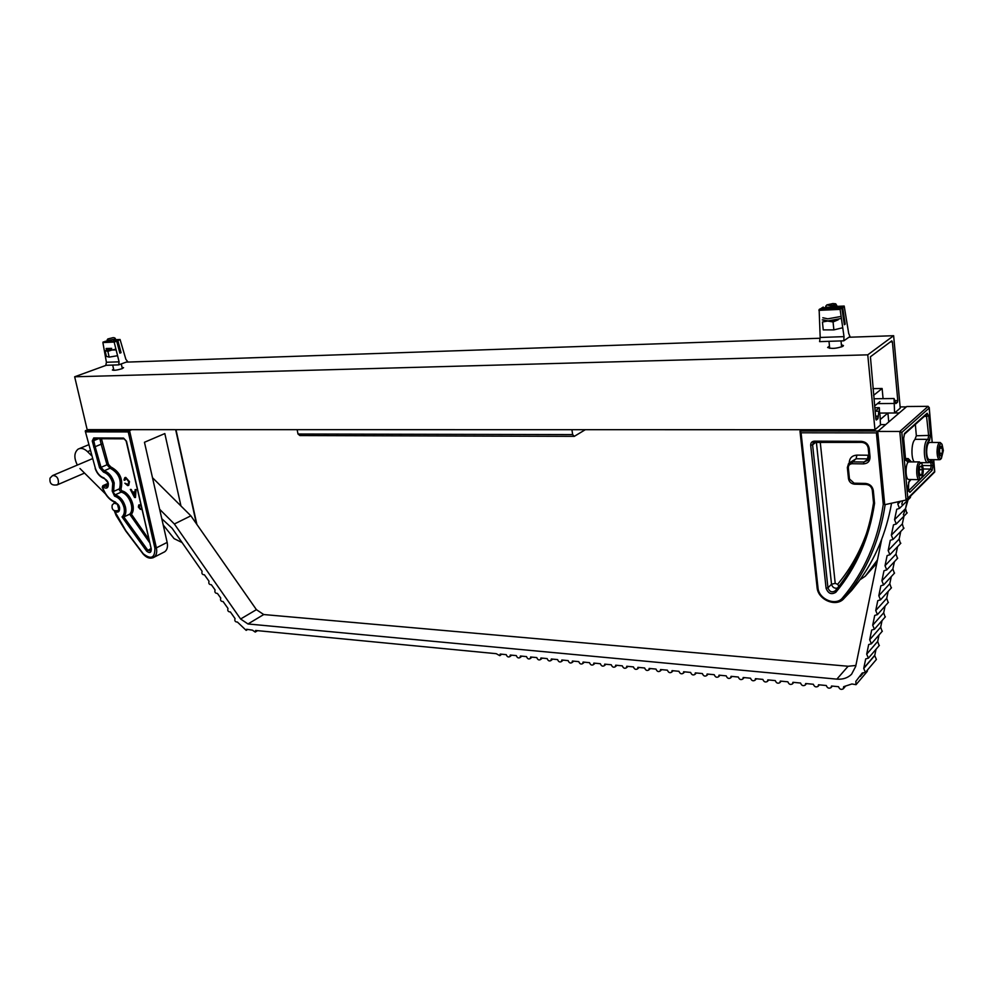 <?xml version="1.0" encoding="UTF-8"?>
<svg xmlns="http://www.w3.org/2000/svg" width="993" height="993" viewBox="0 0 993 993"><rect width="100%" height="100%" fill="white"/><g stroke="black" fill="none" stroke-linecap="round" stroke-linejoin="round"><path stroke-width="1.49" d="M122.052 367.385L123.566 367.683L121.94 368.726C117.149 370.166 113.959 370.6 112.37 370.017L113.612 369.135M841.381 344.695L843.454 345.576L842.97 346.272C836.503 348.605 831.402 348.99 827.641 347.451L829.478 346.098M848.928 337.248L893.638 335.708L900.241 408.148L894.569 412.989L894.06 398.528L895.835 403.592L897.436 402.351L895.401 402.376M126.136 362.135L820.069 338.241M879.848 413.076L894.569 412.989M877.477 403.617L893.688 403.456M873.89 398.764L894.06 398.528M894.879 400.601L897.784 400.576L892.409 341.89L890.299 341.952M892.409 341.89L891.801 340.835L870.427 356.76L875.826 418.984L876.26 420.039L877.961 418.723L875.801 418.736M106.226 365.287L74.661 376.781L867.758 354.836L893.638 335.708M74.661 376.781L87.161 429.646L874.957 429.721L880.456 425.029L880.034 414.9L878.817 411.201L877.961 418.723M897.784 400.576L897.436 402.351M867.758 354.836L874.957 429.721M875.553 416.117L878.259 416.104M879.562 413.46L879.339 407.689L875.081 411.214L878.817 411.201M801.711 429.721L800.085 430.974L878.222 431.024L885.706 424.594L880.692 424.607M885.16 504.605C880.295 537.114 868.937 565.439 851.063 589.594L844.211 598.233L851.684 590.413L858.486 581.824C875.168 559.332 886.19 533.129 891.565 503.203M877.489 559.878L865.226 576.25L860 579.763M902.649 500.782L901.818 504.183M888.747 421.975L887.916 413.026L899.248 412.964L906.373 406.869L900.13 406.919L906.286 406.919M880.456 419.331L887.916 413.026M800.085 430.974L801.066 432.787L817.996 587.794C818.691 599.3 836.007 606.462 842.585 597.823C864.208 572.191 877.775 541.086 883.261 504.506L876.397 432.874L801.066 432.787M877.725 431.496L876.397 432.874M872.413 490.356L873.53 502.843L874.56 503.327C869.272 538.119 856.376 567.748 835.858 592.25C831.439 594.944 828.187 593.615 826.089 588.278L810.685 445.274C810.66 442.766 811.889 441.389 814.384 441.14L861.341 441.351C865.735 441.798 868.366 444.169 869.223 448.451L870.042 456.929C870.017 461.186 867.857 463.508 863.562 463.868L852.155 463.719C849.611 463.942 848.332 465.32 848.332 467.852L849.462 478.961L854.117 483.194L865.486 483.43C869.856 483.939 872.475 486.309 873.319 490.542L874.56 503.327M879.339 407.689L874.746 407.726M135.011 492.019L135.122 489.586L136.016 489.611L135.482 497.505L134.539 497.468L130.331 489.437L131.225 489.462L132.466 491.945L135.122 491.969L135.234 489.586M141.887 509.446L140.212 509.31L138.35 507.051L138.759 504.965L140.807 504.767M128.643 481.63L126.061 478.341L124.857 480.302L123.964 480.016L124.82 477.645L125.763 477.422L129.487 481.642L128.73 485.341L127.675 485.602L124.857 483.219L128.221 484.522L128.767 481.58L126.061 478.341M180.962 505.983L164.826 433.569L144.457 442.27L167.159 542.414C168.003 546.746 167.209 549.861 164.751 551.76L163.634 552.331M87.794 429.646L85.274 431.136L95.427 468.51C97.277 473.462 100.144 476.615 104.017 477.956L108.311 483.169C108.597 488.022 106.81 489.301 102.987 487.017L102.552 487.389M85.51 430.552L129.524 430.59L131.784 429.646M182.091 542.563L174.073 538.616L163.2 524.949M149.459 542.389L129.673 514.188L123.815 516.956L147.783 550.184L150.576 551.041L151.159 548.533M101.435 438.732L108.423 464.339L110.769 466.909C119.93 471.824 123.331 479.234 120.972 489.139L121.754 490.827L121.121 492.131C129.177 493.732 135.098 509.086 129.673 514.188L131.411 514.188L148.689 539.062M122.027 516.894L123.815 516.956C125.813 514.61 126.359 511.308 125.466 507.063C123.616 500.646 120.203 496.562 115.213 494.812L114.567 496.128L112.209 491.063L112.73 483.293C111.067 477.472 107.976 473.735 103.495 472.109L99.573 467.802L92.25 440.966L93.727 437.95L123.504 438.087L126.483 441.177L151.246 548.906C151.296 552.791 149.769 553.535 146.654 551.165L122.027 516.894C124.212 514.808 124.87 511.631 123.988 507.373C122.288 501.477 119.148 497.729 114.567 496.128M167.159 542.414L156.373 547.863L129.524 430.59L128.246 431.93L85.721 431.868M141.875 509.384L140.212 509.31M140.323 509.248L138.35 507.051M138.461 506.989L138.946 504.866M141.006 505.623L139.554 505.722M140.274 505.598L139.181 507.051L140.125 508.404L141.676 508.528M141.018 505.685L140.162 505.648M135.482 497.443L134.539 497.468M134.651 497.419L130.48 489.45M134.8 496.574L135.085 492.876L132.938 492.863L134.8 496.574L134.961 492.925L132.938 492.863M124.857 480.215L123.964 480.016M124.088 479.967L125.044 477.546M128.606 485.403L127.675 485.602M127.799 485.552L124.981 483.194M128.159 484.547L128.767 481.58M914.218 461.832C910.916 458.518 911.338 442.394 914.801 439.762L916.353 435.766L915.347 424.445M877.713 431.446L884.713 504.705L906.075 500.038L899.795 431.471L877.713 431.446L906.758 406.522L928.132 406.336L929.187 408.049L901.818 432.427L899.795 431.471L928.132 406.336M901.818 432.427L907.813 498.225L906.075 500.038M934.537 472.171L933.631 459.672M938.571 451.728C938.819 456.718 939.75 458.965 941.376 458.456L943.35 450.537L942.034 444.256C940.061 442.816 938.906 445.311 938.571 451.728M941.625 443.809L940.197 442.493C938.286 442.679 937.231 445.795 937.044 451.803C937.193 456.321 937.975 458.965 939.403 459.734L940.793 459.051M939.676 442.493L929.858 442.444C927.909 442.63 926.854 445.733 926.655 451.728C926.817 456.221 927.611 458.853 929.051 459.622L929.572 459.635M941.016 456.11L939.614 453.975L939.564 448.973L940.917 446.13L942.32 448.29L942.369 453.267L941.016 456.11M939.899 448.277L942.32 448.29M939.601 453.242L942.369 453.267M865.449 672.398L876.397 659.464L874.709 655.566L863.724 668.45L865.449 672.398L862.247 672.981L855.842 681.372L856.053 684.673L851.895 683.978L843.665 686.672L843.256 688.844C841.083 689.961 839.507 689.241 838.526 686.697L831.501 686.014L830.98 687.653C828.832 688.757 827.268 688.05 826.3 685.518L818.517 684.773L818.009 686.399C815.886 687.491 814.334 686.784 813.366 684.264L805.658 683.532L805.162 685.145C803.064 686.25 801.525 685.542 800.557 683.035L792.923 682.303L792.426 683.916C790.354 685.009 788.839 684.301 787.871 681.806L780.312 681.086L779.828 682.688C777.78 683.78 776.265 683.085 775.297 680.602L767.825 679.882L767.353 681.471C765.318 682.563 763.828 681.868 762.86 679.398L755.45 678.678L754.99 680.279C752.979 681.359 751.502 680.664 750.534 678.207L743.198 677.499L742.739 679.088C740.753 680.168 739.288 679.485 738.32 677.027L731.059 676.332L730.612 677.909C728.651 678.989 727.186 678.306 726.231 675.861L719.031 675.166L718.597 676.742C716.661 677.809 715.208 677.139 714.252 674.706L707.115 674.024L706.693 675.588C704.769 676.655 703.342 675.985 702.386 673.564L695.323 672.882L694.901 674.446C693.002 675.501 691.575 674.83 690.631 672.435L683.631 671.752L683.209 673.304C681.335 674.371 679.932 673.701 678.976 671.305L672.038 670.635L671.64 672.187C669.791 673.242 668.388 672.571 667.433 670.188L660.568 669.53L660.159 671.069C658.334 672.124 656.944 671.454 656.001 669.083L649.186 668.438L648.789 669.977C646.977 671.007 645.599 670.349 644.668 667.991L637.916 667.346L637.518 668.897C635.719 669.903 634.366 669.245 633.447 666.911L626.757 666.266L626.347 667.83C624.572 668.81 623.232 668.152 622.313 665.844L615.685 665.198L615.275 666.762C613.525 667.73 612.184 667.073 611.291 664.776L604.725 664.143L604.303 665.707C602.565 666.663 601.249 665.993 600.355 663.721L593.851 663.088L593.429 664.665C591.716 665.595 590.413 664.925 589.532 662.679L583.077 662.058L582.655 663.634C580.955 664.54 579.664 663.883 578.795 661.636L572.402 661.028L571.98 662.604C570.292 663.498 569.014 662.827 568.157 660.618L561.815 659.997L561.393 661.586C559.729 662.455 558.463 661.797 557.607 659.6L551.326 658.992L550.904 660.581C549.253 661.437 547.999 660.767 547.155 658.595L540.924 657.987L540.502 659.575C538.864 660.419 537.635 659.749 536.791 657.589L530.622 656.994L530.2 658.595C528.574 659.414 527.345 658.744 526.526 656.596L520.394 656.013L519.972 657.602C518.371 658.409 517.154 657.751 516.335 655.616L510.265 655.032L509.843 656.634C508.255 657.416 507.051 656.758 506.244 654.648L500.224 654.064L499.802 655.665L496.227 653.679L255.635 630.468L255.238 632.069L252.445 630.158L246.636 629.277L246.177 630.369L237.414 622.052C235.204 622.028 234.41 620.861 235.043 618.565L230.351 611.924C228.154 611.899 227.36 610.732 227.98 608.436L223.09 601.535C220.905 601.497 220.123 600.343 220.744 598.047L217.417 593.417C215.245 593.367 214.463 592.2 215.084 589.916L211.335 584.716C209.175 584.666 208.393 583.499 209.014 581.203L204.421 574.798C202.262 574.748 201.492 573.582 202.1 571.298L172.149 528.301L161.797 518.731M867.609 669.853L867.088 671.628M900.663 501.217L897.809 504.059L899.497 508.391L896.729 509.272L894.569 519.687L896.269 523.981L893.489 524.85L891.354 535.165L893.055 539.422L890.287 540.291L888.176 550.519L889.889 554.739L887.121 555.596L885.024 565.725L886.737 569.908L883.981 570.752L881.896 580.793L883.609 584.939L880.865 585.783L878.805 595.726L880.518 599.846L877.775 600.666L875.739 610.534L877.452 614.617L874.721 615.424L872.698 625.205L874.411 629.252L871.68 630.058L869.682 639.74L871.395 643.762L868.676 644.556L866.69 654.164L868.416 658.148L865.697 658.93L863.798 668.115L874.783 655.243L876.037 649.248M910.904 495.743L909.998 497.903M894.569 519.687L905.542 508.602L906.795 513.269M891.354 535.165L902.339 523.894L903.605 528.512M888.176 550.519L899.161 539.05L900.452 543.618M885.024 565.725L896.009 554.069L897.511 558.401M881.896 580.793L892.881 568.952L894.383 573.259M878.805 595.726L889.79 583.71L891.28 587.993M875.739 610.534L886.724 598.332L888.214 602.59M872.698 625.205L883.683 612.83L885.16 617.063M869.682 639.74L880.667 627.204L882.144 631.411M866.69 654.164L877.675 641.441L879.153 645.636M855.879 665.471L848.109 666.253L263.728 614.543L256.417 609.665L190.867 515.826L152.488 477.695M881.685 539.348L855.681 666.427L851.572 674.247C847.761 677.971 842.846 679.597 836.863 679.138L247.977 623.964L240.604 618.999L174.371 523.994L190.867 515.826M897.809 504.059L898.28 501.738M905.542 508.602L907.205 500.733M902.339 523.894L903.953 516.186M899.161 539.05L900.738 531.503M896.009 554.069L897.56 546.684M892.881 568.952L894.408 561.703M889.79 583.71L891.28 576.623M886.724 598.332L888.176 591.406M883.683 612.83L885.098 606.053M880.667 627.204L882.045 620.575M877.675 641.441L879.028 634.974M91.145 455.253L87.545 451.654C84.206 448.501 81.078 447.657 78.174 449.084C74.078 452.51 73.805 457.835 77.342 465.072M79.974 468.535L105.419 493.881M174.371 523.994L159.65 509.285M879.91 401.631L874.585 405.988M872.921 388.635L882.119 388.499L873.567 395.363M883.075 398.652L882.119 388.499M920.387 463.222C917.11 464.861 917.929 480.86 921.144 478.39L921.194 478.353C923.664 474.182 923.912 469.329 921.951 463.781L920.387 463.222M921.516 463.297L919.146 462.043C915.918 463.545 915.881 479.147 919.108 479.681L920.648 478.924M919.468 461.894L908.545 461.919C905.268 463.421 905.244 478.961 908.508 479.482L909.091 479.495M919.084 471.874L919.704 466.958L921.38 465.916L922.447 469.751L921.827 474.654L920.151 475.721L919.084 471.874M919.357 469.714L922.447 469.751M919.841 474.617L921.827 474.654M585.311 429.696L574.302 436.349L299.886 435.555L297.999 434.015L572.651 434.599L574.302 436.349M297.143 429.659L297.999 434.015M571.918 429.696L572.651 434.599M113.314 337.608L107.84 338.948L113.314 337.608M107.778 339.023L107.083 340.09L108.225 340.425L114.22 339.246L115.325 338.402L114.232 337.719M114.617 339.457L108.187 340.76M115.411 340.251L113.587 340.909M110.223 341.629L107.505 341.753M115.684 340.4L114.692 340.86M832.891 303.56L835.61 303.784C836.019 304.578 834.046 305.186 829.676 305.608L826.896 304.876L832.891 303.56M826.735 305.062L825.68 306.303L826.102 307.11L829.304 307.284L836.888 305.757L835.833 303.945M836.007 306.502L826.995 307.545M837.608 307.11L836.429 307.954M832.295 308.922L827.169 309.146M119.359 346.222L118.179 346.756M119.743 347.687L118.564 348.233M117.571 355.705L109.18 357.12L107.865 351.373L111.936 350.008L106.313 350.355L106.388 349.561M116.007 349.908L111.936 350.008L115.933 349.151M112.048 349.896L106.487 349.995L106.152 348.506L111.7 348.394M107.865 351.373L105.072 350.653L106.388 356.375L109.18 357.12M841.121 316.444L827.827 318.827L822.837 317.76M841.419 318.455L828.038 320.888L823.048 319.808M833.065 321.943L827.641 321.074L822.44 321.993L823.247 329.899L833.872 329.887L833.065 321.943L838.179 319.796L827.641 321.074L822.241 319.883M833.872 329.887L842.734 327.74M119.868 353.111L121.059 352.676L117.906 340.748L120.066 339.482L125.875 359.342L127.663 361.576L118.688 364.878L119.098 361.824L114.158 342.064L116.702 341.17L119.868 353.111M107.678 341.182L102.887 342.56L106.412 362.259L105.804 365.3L118.688 364.878M106.412 362.259L119.098 361.824M107.443 340.462L106.648 341.232M844.273 324.202L845.18 324.165L842.722 307.718L844.199 306.043L848.692 333.412L849.983 336.515L843.789 340.822L844.013 336.639L840.115 309.394L841.53 307.743L841.878 308.264L844.36 324.723L845.18 324.165M841.555 307.718L820.503 308.686L819.138 309.518L820.181 337.471L819.585 341.629L843.789 340.822M820.181 337.471L844.013 336.639M823.172 307.023L821.559 308.637M875.627 416.899L878.333 416.886M842.585 597.823L844.211 598.233L842.374 599.971M865.226 576.25L876.782 563.316M903.345 514.858L905.442 508.714M905.678 507.957L908.496 498.138M837.471 588.104C834.393 588.638 832.419 587.347 831.526 584.232L827.951 587.831C829.527 591.828 831.96 592.821 835.25 590.81L840.351 584.393C857.753 561.318 868.825 534.172 873.579 502.942M820.243 442.183L835.212 583.363L831.526 584.232L816.37 442.17M815.948 442.158L812.597 444.852L827.951 587.831L826.089 588.278M814.756 442.121L813.205 442.89L812.597 444.852L810.685 445.274M861.676 442.319L814.843 442.158L814.384 441.14M870.042 456.929L869.024 456.631L868.316 448.302M868.801 458.729L863.922 462.018L868.006 460.206L869.136 456.755M849.238 462.961C849.425 458.145 851.957 455.526 856.86 455.117L868.205 455.228L867.472 458.878L856.127 458.754L852.54 461.882L863.922 462.018L863.562 463.868M856.86 455.117L856.127 458.754L849.648 462.676M848.332 467.852L847.352 467.554L848.556 463.619L852.54 461.882L852.155 463.719M849.462 478.961L848.481 478.651L847.476 467.691M865.797 484.348L854.551 484.187L865.908 484.423L865.486 483.43M835.212 583.363L837.595 584.331C850.219 569.237 860 551.86 866.926 532.198M868.205 455.228L868.887 455.154M817.165 587.198L817.996 587.794M861.341 441.351L861.986 442.319M869.223 448.451L868.292 448.004M835.25 590.81L835.858 592.25M872.388 490.033L873.319 490.542M866.132 484.348L865.908 484.423C869.471 484.845 871.606 486.769 872.301 490.207L873.53 502.843C868.813 534.122 857.753 561.306 840.351 584.393M854.117 483.194L854.551 484.187C851.15 483.79 849.127 481.94 848.481 478.651L847.352 467.554L848.556 463.619M837.595 584.331L838.961 586.218M102.577 487.439L103.781 490.257C106.599 496.314 110.459 500.224 115.349 502.011L119.557 507.2C119.917 511.631 118.341 513.046 114.803 511.445L125.875 530.746L143.265 553.771C151.122 559.841 154.995 557.979 154.896 548.173L128.246 431.93M115.349 502.011L115.809 502.681M104.017 477.956L104.526 478.651M120.972 489.139L119.545 488.767C121.729 479.607 118.577 472.755 110.111 468.212L104.153 470.806C109.044 472.581 112.395 476.64 114.207 482.983L113.537 492.813L115.213 494.812L121.121 492.131L119.445 490.145L119.545 488.767L113.636 491.436L112.209 491.063M110.769 466.909L110.111 468.212L106.996 464.786L101.025 467.355L104.153 470.806L103.495 472.109M117.236 510.886L118.589 510.601L119.259 507.1C119.297 505.66 118.117 504.171 115.709 502.644C110.508 500.733 106.45 496.624 103.545 490.343L102.242 487.24L102.887 485.676L107.318 486.669L108.014 483.07C108.15 481.704 106.946 480.215 104.414 478.614C100.181 477.124 97.091 473.76 95.167 468.51L95.378 468.348M108.175 484.075L102.987 487.017M121.754 490.827C130.157 492.503 136.637 508.23 131.411 514.188M154.896 548.173L156.373 547.863C157.242 552.232 156.447 555.36 154.002 557.259L152.848 557.843M196.415 523.77L175.649 429.646M108.423 464.339L106.996 464.786L101.174 444.206L95.154 446.701L101.025 467.355L99.573 467.802M98.468 438.707L93.739 440.656L95.154 446.701L93.677 447.011M102.651 443.896L101.174 444.206L99.883 438.72M94.72 438.645L93.739 440.656L92.25 440.966M150.886 548.62L146.654 551.165M124.324 438.844L123.504 438.087M151.246 548.906L126.161 441.091L124.175 438.832L94.409 438.695L93.727 437.95M95.427 468.51L85.274 431.136M164.751 551.76L154.002 557.259C150.39 559.096 146.778 558.041 143.178 554.082L143.265 553.771M911.14 461.795L908.074 460.454L907.168 461.596L905.405 458.816L903.58 438.794L904.611 433.407L927.139 413.225L928.79 416.042L930.453 435.393L929.498 440.569L928.616 441.14C924.359 444.616 926.196 465.481 930.317 460.901L930.925 460.119L930.751 460.864M928.232 462.713L927.524 462.701C923.54 462.117 923.192 442.853 927.114 439.812L928.008 439.254L928.654 435.803L926.37 414.553M930.453 435.393L916.353 435.766M905.74 460.094L908.185 458.567L911.351 461.795M905.715 459.995L907.428 461.273M931.769 459.66L933.023 465.233L932.079 470.421L909.96 492.342L908.21 489.661L907.95 486.818L909.24 481.233L910.78 479.532M915.534 439.316L927.847 439.353L929.249 440.731M907.813 498.225L934.649 471.489M932.154 442.456L929.187 408.049M922.72 465.531L931.235 465.643L930.528 461.199M923.267 468.994L930.602 469.093L931.235 465.643L933.023 465.233M908.533 490.865L920.014 479.545M921.578 477.993L930.602 469.093L932.079 470.421M924.247 416.452L928.79 416.042M921.02 462.763L932.787 462.477M908.583 482.424L909.24 481.233M904.611 433.407L904.201 434.45M927.139 413.225L926.593 414.354M908.558 490.976L909.96 492.342M50.146 477.993L52.592 475.548C56.8 475.56 58.724 478.254 58.376 483.628L56.874 485.018M112.271 504.978L114.046 503.203L117.397 504.072L118.837 509.67L117.67 510.737M836.863 679.138L848.109 666.253M87.545 451.654L89.929 450.661M247.977 623.964L263.728 614.543M240.604 618.999L256.417 609.665M102.887 342.56L114.158 342.064M103.16 341.952L114.381 341.443M104.985 341.319L107.666 341.195M116.429 340.822L117.906 340.748M106.921 340.649L107.79 340.599M114.145 340.314L118.142 340.127M115.436 339.705L119.942 339.494L115.424 339.693M818.915 310.35L840.115 309.394M819.138 309.518L840.264 308.562M820.417 308.699L841.53 307.743M841.692 307.768L842.722 307.718M821.782 307.842L826.586 307.619M836.565 307.16L842.858 306.874M834.828 306.489L836.056 306.427M836.454 306.415L844.112 306.055M799.998 431.26L817.078 587.409C817.872 600.02 836.665 607.828 844.187 598.245L858.486 581.824M871.966 567.76L876.943 562.559M813.801 442.419L861.775 442.381C865.35 442.754 867.497 444.678 868.205 448.166L869.024 456.631L868.006 460.206M908.558 498.089L905.628 508.242M905.479 508.664L903.394 514.808M114.22 510.65L116.069 515.342L125.714 530.957L143.178 554.082M108.076 483.368L103.049 485.614M175.972 429.646L196.887 524.441M920.908 462.626L927.524 462.701L930.789 460.802M908.471 491.163L908.657 482.375L910.991 479.532M905.467 458.543L907.403 458.567M934.748 471.774L933.705 459.672M932.228 442.456L929.225 407.478M907.304 499.342L934.686 472.023M905.678 460.392L903.655 438.645L904.338 434.313L926.581 414.366M941.376 458.456L940.284 459.56M929.051 459.622L939.403 459.734M84.517 473.102L57.383 484.795C51.872 485.813 49.414 483.641 50.01 478.316M53.101 475.337L92.138 458.803M112.135 505.238C111.613 509.707 113.587 511.482 118.093 510.539M856.276 684.4L867.299 671.367M843.467 688.596L845.391 686.337M899.497 508.391L910.444 497.456M896.269 523.981L907.217 512.835M893.055 539.422L904.015 528.09M889.889 554.739L900.837 543.208M886.737 569.908L897.684 558.19M883.609 584.939L894.569 573.035M880.518 599.846L891.478 587.757M877.452 614.617L888.412 602.354M874.411 629.252L885.371 616.814M871.395 643.762L882.355 631.151M868.416 658.148L879.364 645.376M671.64 672.174L673.18 670.747M683.234 673.279L684.736 671.864M694.926 674.396L696.403 672.981M706.731 675.525L708.183 674.123M718.647 676.667L720.074 675.265M730.687 677.822L732.077 676.432M742.826 678.989L744.191 677.598M755.09 680.155L756.418 678.778M767.465 681.335L768.768 679.969M779.952 682.539L781.23 681.173M792.575 683.743L793.817 682.39M805.311 684.959L806.527 683.606M818.182 686.188L819.362 684.847M831.166 687.417L832.32 686.101M860.273 676.531L863.054 673.254M79.415 448.575L88.514 444.814M246.177 630.369L247.53 629.55M255.238 632.069L257.572 630.654M660.159 671.069L661.723 669.642M648.789 669.977L650.378 668.55M637.518 668.897L639.132 667.457M626.347 667.83L627.986 666.39M615.275 666.762L616.938 665.322M604.303 665.707L605.991 664.267M593.429 664.665L595.142 663.212M582.655 663.634L584.393 662.182M571.98 662.604L573.731 661.152M561.393 661.586L563.18 660.134M550.904 660.581L552.704 659.129M540.502 659.575L542.327 658.123M530.2 658.595L532.037 657.13M519.972 657.602L521.846 656.15M509.843 656.634L511.73 655.169M499.802 655.665L501.701 654.201M908.508 479.482L919.108 479.681M921.194 478.353L920.077 479.495M121.27 363.922L122.325 368.577M114.679 339.395L115.523 339.743M114.493 339.581L115.3 338.75M108.361 340.835L107.269 340.388M108.113 340.736L107.48 341.381M112.681 365.076L113.885 370.327M841.009 340.909L841.617 346.942M835.932 306.154L836.95 306.663M835.684 306.75L836.888 305.757M827.454 307.768L826.102 307.11M828.981 341.319L829.701 348.332M834.89 306.477L844.149 306.043"/></g></svg>
